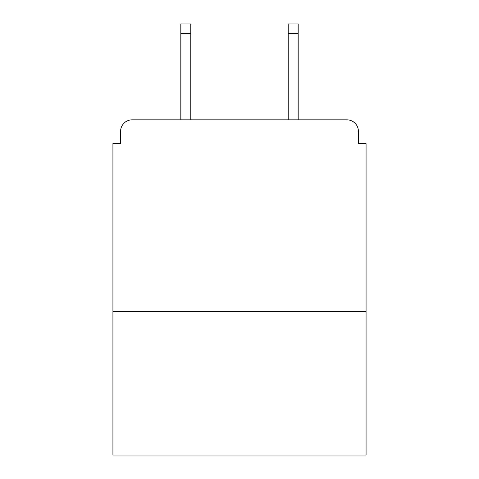<?xml version="1.0" encoding="UTF-8"?>
<svg xmlns="http://www.w3.org/2000/svg" width="479" height="479" viewBox="0 0 479 479"><rect width="100%" height="100%" fill="white"/><g stroke="black" fill="none" stroke-linecap="round" stroke-linejoin="round"><path stroke-width="0.72" d="M366.07 311.607L366.07 143.616L358.4 143.616L358.4 131.342A11.508 11.508 0 0 0 346.892 119.834L132.108 119.834A11.508 11.508 0 0 0 120.6 131.342L120.6 143.616L112.93 143.616L112.93 455.05L366.07 455.05L366.07 311.607L112.93 311.607M120.6 131.342L120.6 143.616M346.892 119.834L298.183 119.834L298.183 33.536L288.208 33.536L288.208 23.95L298.183 23.95L298.183 33.536M180.817 33.536L180.817 23.95L190.792 23.95L190.792 33.536L180.817 33.536L180.817 119.834L132.108 119.834M358.4 143.616L358.4 131.342M190.792 33.536L190.792 119.834M288.208 119.834L288.208 33.536"/></g></svg>
